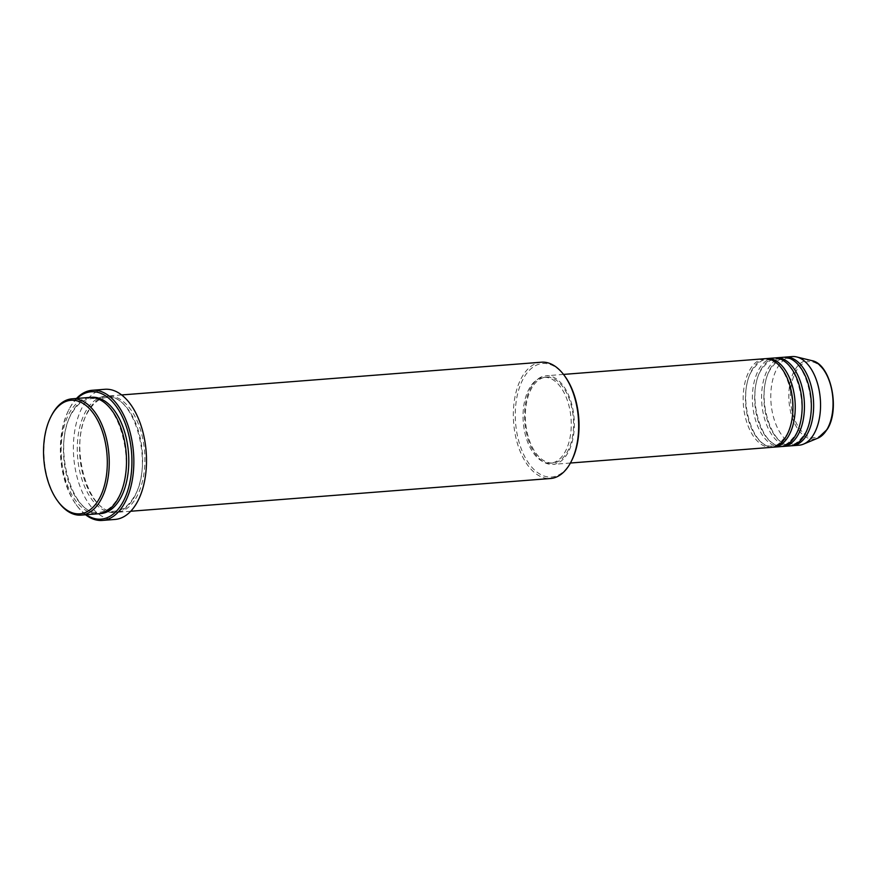 <?xml version="1.0" encoding="UTF-8"?>
<svg xmlns="http://www.w3.org/2000/svg" width="877" height="877" viewBox="0 0 877 877"><rect width="100%" height="100%" fill="white"/><g stroke="black" fill="none" stroke-linecap="round" stroke-linejoin="round"><path stroke-width="0.66" stroke-dasharray="4.38 3.29" d="M764.601 358.726A44.442 24.72 -94.5 0 0 750.219 369.206A44.442 24.72 -94.5 0 0 745.856 419.206A44.442 24.72 -94.5 0 0 771.508 447.347M765.753 358.693A44.442 24.72 -94.5 0 0 752.521 369.031A44.442 24.72 -94.5 0 0 747.906 418.055A44.442 24.72 -94.5 0 0 772.659 447.204M773.81 358.013A44.442 24.72 -94.5 0 0 759.427 368.483A44.442 24.72 -94.5 0 0 755.064 418.493A44.442 24.72 -94.5 0 0 780.716 446.623M774.961 357.969A44.442 24.72 -94.5 0 0 761.729 368.307A44.442 24.72 -94.5 0 0 757.103 417.342A44.442 24.72 -94.5 0 0 781.867 446.481M783.008 357.29A44.442 24.72 -94.5 0 0 768.625 367.77A44.442 24.72 -94.5 0 0 764.273 417.77A44.442 24.72 -94.5 0 0 789.925 445.911M784.17 357.257A44.442 24.72 -94.5 0 0 770.927 367.595A44.442 24.72 -94.5 0 0 766.312 416.619A44.442 24.72 -94.5 0 0 791.065 445.768M58.288 501.852A58.331 32.449 85.5 0 1 51.557 415.457M571.585 460.787A56.939 31.671 85.5 0 1 570.006 463.604A56.939 31.671 85.5 0 1 524.917 457.005A56.939 31.671 85.5 0 1 524.303 376.924A56.939 31.671 85.5 0 1 565.007 376.441M541.471 362.201A58.331 32.449 -94.5 0 0 522.593 375.948A58.331 32.449 -94.5 0 0 516.871 441.58A58.331 32.449 -94.5 0 0 550.537 478.502M77.154 398.41A63.878 35.54 -94.5 0 0 70.5 406.807A63.878 35.54 -94.5 0 0 68.735 409.976A63.878 35.54 -94.5 0 0 76.113 504.604A63.878 35.54 -94.5 0 0 86.22 514.722M85.573 514.766A65.271 36.308 85.5 0 1 76.825 505.58A65.271 36.308 85.5 0 1 69.283 408.901A65.271 36.308 85.5 0 1 71.092 405.656A65.271 36.308 85.5 0 1 76.507 398.465M89.301 397.467A58.331 32.449 -94.5 0 0 70.423 411.214A58.331 32.449 -94.5 0 0 64.701 476.847A58.331 32.449 -94.5 0 0 98.377 513.769M135.661 498.585A58.331 32.449 -94.5 0 0 141.383 432.964A58.331 32.449 -94.5 0 0 107.707 396.031A58.331 32.449 -94.5 0 0 88.84 409.778A58.331 32.449 -94.5 0 0 83.107 475.411A58.331 32.449 -94.5 0 0 116.784 512.332A58.331 32.449 -94.5 0 0 135.661 498.585M531.615 386.253A44.442 24.72 -94.5 0 0 527.252 436.253A44.442 24.72 -94.5 0 0 552.905 464.393A44.442 24.72 -94.5 0 0 567.287 453.913A44.442 24.72 -94.5 0 0 571.651 403.913A44.442 24.72 -94.5 0 0 545.998 375.784A44.442 24.72 -94.5 0 0 531.615 386.253M532.175 387.316A43.05 23.953 -94.5 0 0 527.954 435.748A43.05 23.953 -94.5 0 0 552.806 463.001A43.05 23.953 -94.5 0 0 566.728 452.861A43.05 23.953 -94.5 0 0 570.96 404.418A43.05 23.953 -94.5 0 0 546.108 377.165A43.05 23.953 -94.5 0 0 532.175 387.316M529.872 387.491A43.05 23.953 -94.5 0 0 525.652 435.924A43.05 23.953 -94.5 0 0 550.504 463.188A43.05 23.953 -94.5 0 0 564.437 453.036A43.05 23.953 -94.5 0 0 568.658 404.604A43.05 23.953 -94.5 0 0 543.806 377.34A43.05 23.953 -94.5 0 0 529.872 387.491M104.867 389.289A65.271 36.308 -94.5 0 0 83.743 404.67A65.271 36.308 -94.5 0 0 77.34 478.108A65.271 36.308 -94.5 0 0 115.019 519.436M792.216 356.577A44.442 24.72 -94.5 0 0 777.833 367.057A44.442 24.72 -94.5 0 0 773.47 417.057A44.442 24.72 -94.5 0 0 799.122 445.187M827.099 428.678A38.16 21.234 85.5 0 1 796.875 424.249A38.16 21.234 85.5 0 1 796.459 370.576A38.16 21.234 85.5 0 1 826.682 375.005A38.16 21.234 85.5 0 1 827.099 428.678M811.839 360.633A39.509 21.98 -94.5 0 0 795.066 369.623A39.509 21.98 -94.5 0 0 792.172 417.32A39.509 21.98 -94.5 0 0 817.879 438.138M99.518 513.648A58.331 32.449 85.5 0 1 66.74 475.696A58.331 32.449 85.5 0 1 72.725 411.039A58.331 32.449 85.5 0 1 90.452 397.413M133.359 498.761A58.331 32.449 -94.5 0 0 132.723 416.728A58.331 32.449 -94.5 0 0 86.538 409.965A58.331 32.449 -94.5 0 0 87.163 491.997A58.331 32.449 -94.5 0 0 133.359 498.761M785.858 436.055C802.433 412.311 786.34 355.569 765.862 360.03C762.672 359.208 758.232 362.486 752.565 369.831C735.978 393.576 752.071 450.318 772.56 445.867C775.75 446.678 780.179 443.411 785.858 436.055M795.066 435.343C811.642 411.598 795.549 354.856 775.06 359.307C771.87 358.496 767.441 361.762 761.762 369.118C745.187 392.863 761.28 449.605 781.758 445.154C784.948 445.965 789.388 442.688 795.066 435.343M804.264 434.619C820.85 410.875 804.757 354.133 784.268 358.594C781.078 357.772 776.649 361.05 770.971 368.395C754.384 392.14 770.477 448.881 790.966 444.431C794.156 445.242 798.585 441.975 804.264 434.619M76.113 504.604L76.825 505.58M68.735 409.976L69.283 408.901M117.211 499.21C139.037 467.814 118.066 393.06 90.561 398.761C83.775 399.342 77.845 403.694 72.769 411.85C50.932 443.247 71.903 517.989 99.419 512.3C106.194 511.719 112.124 507.355 117.211 499.21M106.665 397.5C99.89 398.081 93.96 402.444 88.873 410.589C67.047 441.997 88.018 516.739 115.523 511.039C122.309 510.469 128.239 506.106 133.315 497.961C155.152 466.553 134.181 391.811 106.665 397.5M570.412 463.023L552.905 464.393M552.806 463.001L550.504 463.188M130.728 511.247L116.784 512.332M121.662 394.946L107.707 396.031M546.108 377.165L543.806 377.34M563.494 374.413L545.998 375.784"/><path stroke-width="1.32" d="M570.412 463.023L771.508 447.347A44.442 24.72 -94.5 0 0 785.891 436.867A44.442 24.72 -94.5 0 0 790.254 386.867A44.442 24.72 -94.5 0 0 764.601 358.726L563.494 374.413M772.659 447.204A44.442 24.72 -94.5 0 0 773.81 447.16A44.442 24.72 -94.5 0 0 788.193 436.691A44.442 24.72 -94.5 0 0 792.556 386.691A44.442 24.72 -94.5 0 0 766.904 358.55A44.442 24.72 -94.5 0 0 765.753 358.693M773.81 447.16L780.716 446.623A44.442 24.72 -94.5 0 0 795.099 436.154A44.442 24.72 -94.5 0 0 799.462 386.143A44.442 24.72 -94.5 0 0 773.81 358.013L766.904 358.55M781.867 446.481A44.442 24.72 -94.5 0 0 783.018 446.448A44.442 24.72 -94.5 0 0 797.401 435.968A44.442 24.72 -94.5 0 0 801.764 385.968A44.442 24.72 -94.5 0 0 776.112 357.838A44.442 24.72 -94.5 0 0 774.961 357.969M783.018 446.448L789.925 445.911A44.442 24.72 -94.5 0 0 804.308 435.43A44.442 24.72 -94.5 0 0 808.66 385.431A44.442 24.72 -94.5 0 0 783.008 357.29L776.112 357.838M791.065 445.768A44.442 24.72 -94.5 0 0 792.227 445.724A44.442 24.72 -94.5 0 0 806.599 435.255A44.442 24.72 -94.5 0 0 810.962 385.255A44.442 24.72 -94.5 0 0 785.31 357.114A44.442 24.72 -94.5 0 0 784.17 357.257M52.576 413.714A56.939 31.671 -94.5 0 0 50.998 416.531A56.939 31.671 -94.5 0 0 57.575 500.877A56.939 31.671 -94.5 0 0 98.279 500.394A56.939 31.671 -94.5 0 0 97.665 420.313A56.939 31.671 -94.5 0 0 52.576 413.714M50.998 416.531L51.557 415.457A58.331 32.449 85.5 0 1 53.168 412.563A58.331 32.449 85.5 0 1 72.046 398.816A58.331 32.449 85.5 0 1 105.711 435.737A58.331 32.449 85.5 0 1 99.989 501.37A58.331 32.449 85.5 0 1 81.112 515.117A58.331 32.449 85.5 0 1 58.288 501.852L57.575 500.877M130.728 511.247L550.537 478.502A58.331 32.449 -94.5 0 0 569.414 464.755A58.331 32.449 -94.5 0 0 571.026 461.861A58.331 32.449 -94.5 0 0 564.284 375.466A58.331 32.449 -94.5 0 0 541.471 362.201L121.662 394.946M86.22 514.722A63.878 35.54 -94.5 0 0 121.782 504.067A63.878 35.54 -94.5 0 0 123.975 420.324A63.878 35.54 -94.5 0 0 77.154 398.41M76.507 398.465A65.271 36.308 85.5 0 1 92.217 390.276A65.271 36.308 85.5 0 1 129.895 431.605A65.271 36.308 85.5 0 1 123.493 505.042A65.271 36.308 85.5 0 1 102.368 520.423A65.271 36.308 85.5 0 1 85.573 514.766M81.112 515.117L98.377 513.769A58.331 32.449 -94.5 0 0 117.244 500.022A58.331 32.449 -94.5 0 0 122.977 434.4A58.331 32.449 -94.5 0 0 89.301 397.467L72.046 398.816M102.368 520.423L115.019 519.436A65.271 36.308 -94.5 0 0 136.143 504.056A65.271 36.308 -94.5 0 0 142.545 430.607A65.271 36.308 -94.5 0 0 104.867 389.289L92.217 390.276M792.227 445.724L799.122 445.187A44.442 24.72 -94.5 0 0 803.496 444.124A44.442 24.72 -94.5 0 0 813.505 434.718A44.442 24.72 -94.5 0 0 818.789 388.5A44.442 24.72 -94.5 0 0 796.689 356.95A44.442 24.72 -94.5 0 0 792.216 356.577L785.31 357.114M564.284 375.466L565.007 376.441A56.939 31.671 85.5 0 1 571.585 460.787L571.026 461.861M811.839 360.633C830.881 363.834 840.517 409.504 827.132 429.489L817.879 438.138A39.509 21.98 -94.5 0 0 826.781 429.763A39.509 21.98 -94.5 0 0 831.484 388.686A39.509 21.98 -94.5 0 0 811.839 360.633L796.689 356.95M90.452 397.413A58.331 32.449 85.5 0 1 125.005 433.26A58.331 32.449 85.5 0 1 119.546 499.846A58.331 32.449 85.5 0 1 99.518 513.648M817.879 438.138L803.496 444.124"/></g></svg>
